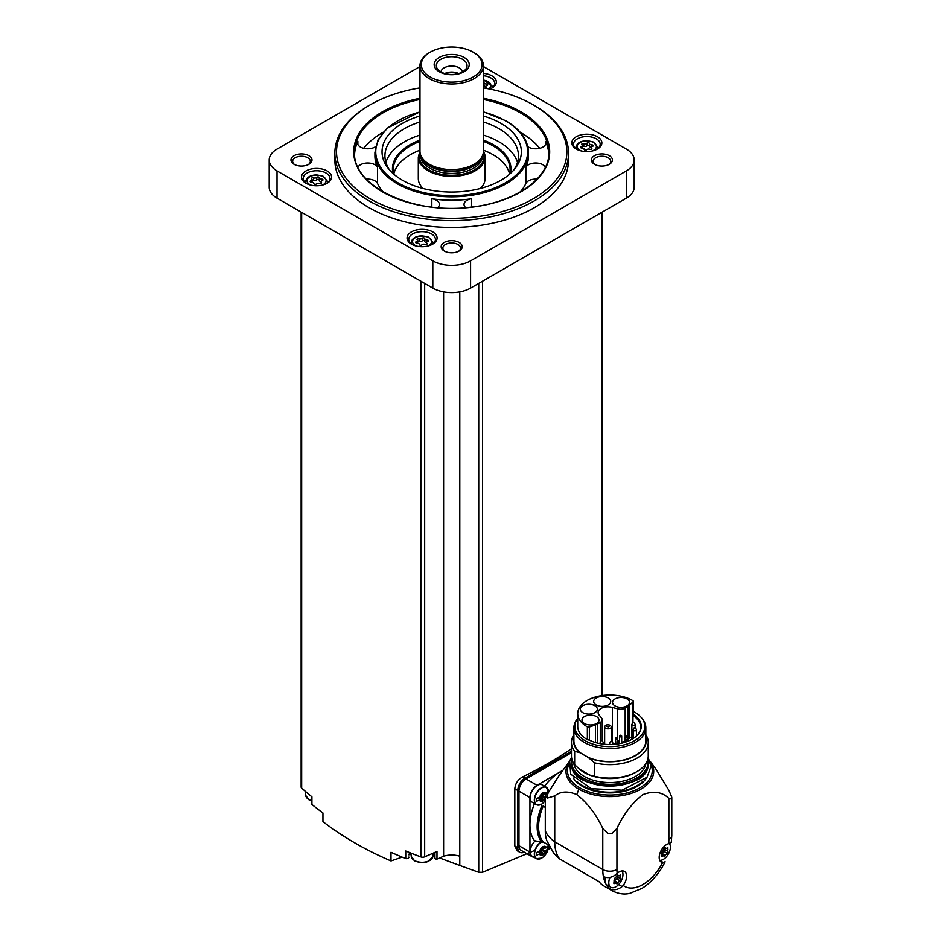 <?xml version="1.0" encoding="UTF-8"?>
<svg xmlns="http://www.w3.org/2000/svg" width="941" height="941" viewBox="0 0 941 941"><rect width="100%" height="100%" fill="white"/><g stroke="black" fill="none" stroke-linecap="round" stroke-linejoin="round"><path stroke-width="1.41" d="M638.233 734.145A30.794 17.785 180 0 0 640.656 727.228A30.794 17.785 180 0 0 632.975 715.478L632.975 722.276M637.151 735.344A30.794 17.785 0 0 0 636.516 734.674M612.426 707.432L617.625 708.832A6.681 3.858 0 0 0 625.177 708.067L628 706.432A9.845 5.681 0 0 0 629.564 705.256L633.058 701.763A1.67 0.965 0 0 0 633.281 701.28A1.67 0.965 0 0 0 632.799 700.61A32.135 18.549 0 0 0 597.711 696.422A32.135 18.549 0 0 0 577.727 713.596A32.135 18.549 0 0 0 587.36 726.84A1.67 0.965 0 0 0 589.372 726.993L595.418 724.97A9.845 5.681 0 0 0 597.464 724.064L600.287 722.441A6.681 3.858 0 0 0 602.24 719.712A6.681 3.858 0 0 0 601.617 718.077L599.182 715.078A9.845 5.681 0 0 1 598.123 712.502A9.845 5.681 0 0 1 612.426 707.432L612.426 742.143M632.975 715.478L633.234 714.325A31.371 18.114 180 0 1 638.504 733.804A31.371 18.114 180 0 1 588.925 739.897A1.67 0.965 180 0 1 587.36 739.65A32.135 18.549 180 0 1 577.727 726.405L577.727 713.596M633.281 711.384A35.005 20.208 180 0 1 634.61 712.114A35.005 20.208 180 0 1 641.821 718.159A35.005 20.208 180 0 1 610.074 746.613A35.005 20.208 180 0 1 577.727 718.383L577.021 719.289A35.97 20.773 180 0 0 573.892 727.769L573.892 740.802A35.97 20.773 180 0 0 581.609 753.647L581.609 753.435A35.97 20.773 0 0 0 587.596 756.893L594.547 762.798L594.547 776.243L589.819 775.078A36.476 21.055 0 0 1 584.067 772.373A36.476 21.055 0 0 1 579.374 769.044L574.657 764.751A38.393 22.161 180 0 1 571.469 755.917L571.469 742.473A38.393 22.161 180 0 1 573.892 734.721M633.281 701.28L633.281 714.09A1.67 0.965 180 0 1 633.234 714.325M641.821 718.159L642.691 719.289A35.97 20.773 180 0 1 645.832 727.769A35.97 20.773 180 0 1 609.862 748.542A35.97 20.773 180 0 1 573.892 727.769M645.832 727.769L645.832 740.802A35.97 20.773 180 0 1 625.565 759.481A35.97 20.773 180 0 1 587.596 757.105M571.469 742.473A38.393 22.161 180 0 0 574.657 751.306L579.868 752.647A36.346 20.984 180 0 1 573.892 737.803M579.868 752.647L581.609 753.647M574.657 751.306L574.657 764.751M645.832 737.803A36.346 20.984 180 0 1 629.07 758.611A36.346 20.984 180 0 1 589.337 758.117M645.832 734.721A38.393 22.161 180 0 1 648.255 742.473A38.393 22.161 180 0 1 594.547 762.798M648.255 742.473L648.255 755.917A38.393 22.161 180 0 1 637.01 771.585A38.393 22.161 180 0 1 594.547 776.243M637.01 771.585L635.551 772.42A36.346 20.984 180 0 1 589.901 775.125A36.346 20.984 180 0 1 584.161 772.42A36.346 20.984 180 0 1 584.114 772.396M645.902 763.539A36.193 20.902 180 0 1 609.862 782.547A36.193 20.902 180 0 1 573.81 763.539M647.761 759.422A38.228 22.066 180 0 1 648.078 762.245A38.228 22.066 180 0 1 609.862 784.323A38.228 22.066 180 0 1 571.634 762.245A38.228 22.066 180 0 1 571.952 759.422M671.58 796.604L668.875 790.287L656.336 769.703L650.278 761.422A43.874 25.336 180 0 1 634.352 792.287A43.874 25.336 180 0 1 578.833 789.181A43.874 25.336 0 0 1 569.434 761.422L558.895 775.831L548.097 792.992L545.298 794.616L545.298 830.868A46.732 26.983 0 0 0 554.743 841.772L602.781 869.508A10.01 5.787 0 0 0 616.943 869.508L616.943 828.445C623.554 814.236 632.199 802.967 642.879 794.616C653.583 790.605 662.252 791.887 668.875 798.462L671.58 799.038A10.01 5.787 0 0 0 671.803 797.827A10.01 5.787 0 0 0 671.58 796.604A61.765 35.652 180 0 1 671.58 799.038M545.298 794.616A46.732 26.983 0 0 0 547.203 798.133L554.743 795.91C560.601 791.275 567.964 790.84 576.809 794.604C587.513 802.967 596.159 814.247 602.781 828.445L607.757 833.455A10.01 5.787 0 0 0 611.968 833.455A61.765 35.652 180 0 1 607.757 833.455M611.968 833.455L616.943 828.445M554.743 795.91L554.743 841.772A46.732 26.983 -60 0 0 559.613 858.898L599.029 881.658A46.732 26.983 120 0 0 603.84 885.928L612.462 890.904A46.732 26.983 -60 0 1 609.486 888.692L610.815 887.245M559.613 858.898L553.602 852.993L546.897 840.784A40.063 23.125 -60 0 1 545.298 830.868M612.462 890.904C621.825 895.573 628.482 893.632 629.858 893.374L642.103 888.316C651.69 882.129 659.37 873.283 665.134 861.78L662.617 862.662A10.516 6.069 -60 0 1 661.37 862.215A10.516 6.069 -60 0 1 660.217 852.487A10.516 6.069 -60 0 1 668.639 843.689L671.298 842.336L671.803 835.432A10.01 5.787 0 0 1 668.875 839.525A36.723 21.196 -60 0 1 668.639 843.689M605.475 877.341A10.01 5.787 120 0 0 605.345 882.787A46.732 26.983 120 0 1 603.404 876.542C607.557 878.435 611.779 877.718 616.061 874.389L617.178 873.401A10.516 6.069 -60 0 1 624.436 871.401A10.516 6.069 -60 0 1 623.201 885.422L622.142 886.54C617.861 889.868 613.65 890.586 609.486 888.692A46.732 26.983 120 0 1 606.016 884.117A10.01 5.787 120 0 0 607.098 885.093L610.874 887.269A10.01 5.787 -60 0 1 610.027 877.365M562.883 770.385A43.404 25.054 120 0 0 562.342 770.655A43.404 25.054 -60 0 0 558.942 772.62A43.404 25.054 120 0 0 544.545 786.147A11.021 6.364 120 0 1 544.592 786.241M545.298 807.213L541.745 806.049A40.734 23.513 -60 0 0 541.769 842.113L543.298 841.995A39.722 22.937 -60 0 1 543.275 806.037M548.768 845.159L543.298 841.995M534.523 803.555A11.021 6.364 120 0 1 534.5 803.567A43.404 25.054 120 0 0 529.948 824.739L529.948 852.052A10.01 5.787 120 0 0 532.03 856.639A10.01 5.787 120 0 0 533.782 857.098M541.769 842.113L534.523 840.701A43.404 25.054 -60 0 1 529.948 824.739L529.948 797.533L518.973 791.193L518.973 845.712A10.01 5.787 120 0 0 521.055 850.299L532.03 856.639M538.323 805.12A10.01 5.787 -60 0 1 536.405 804.649L532.265 802.261A10.01 5.787 -60 0 1 532.265 790.687A10.01 5.787 -60 0 1 542.275 784.912L546.427 787.299A10.01 5.787 -60 0 1 547.791 788.723M558.942 772.62L537.029 785.264A10.01 5.787 120 0 0 529.948 797.533M538.323 859.086A10.01 5.787 -60 0 1 536.405 858.615L532.265 856.228A10.01 5.787 -60 0 1 535.135 840.995M547.968 849.829L550.497 848.37M571.469 752.718L526.054 778.936A10.01 5.787 120 0 0 518.973 791.193M571.469 751.294L524.878 778.195A10.01 5.787 120 0 0 517.797 790.464L517.797 847.7A10.01 5.787 120 0 0 519.867 852.287A10.01 5.787 120 0 0 524.231 852.134M534.959 850.335L482.557 872.283L478.734 872.283L459.796 865.461L459.796 291.898M519.867 852.287L517.115 850.699L514.821 845.983L514.821 788.746C515.315 783.559 517.903 779.618 522.608 776.89A400.607 231.286 180 0 0 571.469 748.754M419.98 66.54L277.019 149.09A26.713 15.421 0 0 0 269.197 159.994L269.197 187.247A26.713 15.421 0 0 0 277.019 198.151L432.813 288.099A26.713 15.421 0 0 0 470.582 288.099L626.377 198.151A26.713 15.421 0 0 0 634.199 187.247L634.199 159.994A26.713 15.421 0 0 0 626.377 149.09L483.415 66.54M269.197 159.994A26.713 15.421 0 0 0 277.019 170.897L432.813 260.845A26.713 15.421 0 0 0 470.582 260.845L626.377 170.897A26.713 15.421 0 0 0 634.199 159.994M576.221 149.019A15.021 8.669 0 0 0 597.464 149.019A15.021 8.669 0 0 0 597.464 136.751A15.021 8.669 0 0 0 576.221 136.751A15.021 8.669 0 0 0 576.221 149.019L576.221 149.019M489.908 89.089A15.021 8.669 0 0 0 491.943 88.101A15.021 8.669 0 0 0 495.566 79.22A15.021 8.669 0 0 0 483.415 73.374M305.931 183.224A15.021 8.669 0 0 0 327.174 183.224A15.021 8.669 0 0 0 327.174 170.968A15.021 8.669 0 0 0 305.931 170.968A15.021 8.669 0 0 0 305.931 183.224L305.931 183.224M411.452 244.154A15.021 8.669 0 0 0 432.695 244.142A15.021 8.669 0 0 0 432.695 231.886A15.021 8.669 0 0 0 411.452 231.886A15.021 8.669 0 0 0 411.452 244.142A15.021 8.669 0 0 0 411.452 244.154M334.855 153.171L334.855 159.994A116.837 67.458 0 0 0 369.084 207.69A116.837 67.458 0 0 0 496.413 222.311A116.837 67.458 0 0 0 568.54 159.994L568.54 153.171A116.837 67.458 180 0 1 451.704 220.641A116.837 67.458 180 0 1 334.855 153.171A116.837 67.458 180 0 1 369.072 105.474L370.26 104.792A115.178 66.493 180 0 1 419.98 87.889M609.356 155.7A10.516 6.069 180 0 1 609.356 164.287A10.516 6.069 180 0 1 594.489 164.287A10.516 6.069 180 0 1 594.489 155.7A10.516 6.069 180 0 1 609.356 155.7M308.907 155.7A10.516 6.069 180 0 1 308.907 164.287A10.516 6.069 180 0 1 294.039 164.287A10.516 6.069 180 0 1 294.039 155.7A10.516 6.069 180 0 1 308.907 155.7M459.137 242.425A10.516 6.069 180 0 1 459.137 251.012A10.516 6.069 180 0 1 444.258 251.012A10.516 6.069 180 0 1 444.258 242.425A10.516 6.069 180 0 1 459.137 242.425M444.905 251.353A8.845 5.105 180 0 1 442.858 248.083A8.845 5.105 180 0 1 448.316 243.366A8.845 5.105 180 0 1 457.949 244.472A8.845 5.105 180 0 1 460.549 248.083A8.845 5.105 180 0 1 458.49 251.353M294.674 164.628A8.845 5.105 180 0 1 292.627 161.358A8.845 5.105 180 0 1 298.085 156.641A8.845 5.105 180 0 1 307.731 157.747A8.845 5.105 180 0 1 310.318 161.358A8.845 5.105 180 0 1 308.272 164.628M595.135 164.628A8.845 5.105 180 0 1 593.077 161.358A8.845 5.105 180 0 1 598.535 156.641A8.845 5.105 180 0 1 608.18 157.747A8.845 5.105 180 0 1 610.768 161.358A8.845 5.105 180 0 1 608.721 164.628M311.906 803.732A2.505 1.447 0 0 0 311.836 804.096A2.505 1.447 0 0 0 311.906 804.449A400.607 231.286 0 0 0 322.939 812.977L322.939 821.646C343.006 837.031 365.696 850.123 390.997 860.933L390.997 852.264A400.607 231.286 0 0 0 405.747 858.627A2.505 1.447 0 0 0 408.876 857.227A2.505 1.447 0 0 0 408.853 857.028L408.876 857.227M301.132 212.078L301.132 787.064A3.341 1.929 0 0 0 301.661 788.099A400.607 231.286 0 0 0 311.906 796.827L311.906 804.449M459.796 865.461L459.679 856.192A16.691 9.633 0 0 0 443.611 856.228L436.989 859.109L436.989 851.476L424.673 856.839A3.341 1.929 0 0 1 420.85 856.91A400.607 231.286 0 0 1 405.747 850.993L405.747 858.627M434.977 857.921A1.67 0.965 0 0 0 434.93 858.168A1.67 0.965 0 0 0 436.989 859.109M434.93 853.852A13.35 7.704 0 0 0 434.177 852.699M409.958 852.711A13.35 7.704 0 0 0 408.876 854.769M443.611 856.228L443.611 291.898M459.679 865.438L439.6 857.969M434.93 856.192L433.013 855.463M410.994 854.11L408.876 854.828M402.16 857.133L390.997 860.933M483.415 87.889A115.178 66.493 180 0 1 533.135 104.792L534.323 105.474A116.837 67.458 180 0 1 568.54 153.171M534.323 105.474L533.135 104.792A115.178 66.493 180 0 1 533.135 198.833A115.178 66.493 180 0 1 370.26 198.833A115.178 66.493 180 0 1 370.26 104.792M527.819 146.631A10.186 5.881 0 0 0 539.122 148.443A10.186 5.881 0 0 0 545.886 142.903A10.186 5.881 0 0 0 545.533 141.385A97.146 56.084 180 0 1 548.803 154.195M539.758 148.302A97.146 56.084 0 0 0 520.397 132.328A97.146 56.084 0 0 0 520.102 132.163M383.293 132.163A97.146 56.084 0 0 0 363.638 148.302M354.592 154.195A97.146 56.084 180 0 1 357.862 141.385A10.186 5.881 0 0 0 357.521 142.903A10.186 5.881 0 0 0 364.273 148.443A10.186 5.881 0 0 0 375.577 146.631M465.713 207.643A10.186 5.881 0 0 1 464.031 204.397A10.186 5.881 0 0 1 471.57 198.727A76.786 44.333 180 0 1 431.825 198.727L431.825 207.044M437.683 207.643A10.186 5.881 0 0 0 439.376 204.397A10.186 5.881 0 0 0 431.825 198.727M545.415 167.145A10.186 5.881 0 0 0 535.488 163.016A10.186 5.881 0 0 0 525.866 167.38A76.786 44.333 180 0 0 528.477 155.9L528.477 152.501A76.786 44.333 180 0 1 451.704 196.822A76.786 44.333 180 0 1 374.918 152.501L374.918 155.9A76.786 44.333 180 0 0 377.529 167.38A10.186 5.881 0 0 0 367.907 163.016A10.186 5.881 0 0 0 357.98 167.145M377.529 167.38L377.529 183.46A76.786 44.333 0 0 0 383.152 191.952M520.255 191.952A76.786 44.333 0 0 0 525.866 183.46A10.186 5.881 0 0 1 536.982 179.143M483.415 116.002A69.658 40.216 180 0 1 500.953 123.377A69.658 40.216 180 0 1 515.292 168.227A69.658 40.216 180 0 1 451.704 192.035A69.658 40.216 180 0 1 388.115 168.227A69.658 40.216 180 0 1 419.98 116.002M483.415 121.977A66.764 38.546 180 0 1 498.906 128.646A66.764 38.546 180 0 1 518.467 155.9A66.764 38.546 180 0 1 513.88 169.933M389.515 169.933A66.764 38.546 180 0 1 384.928 155.9A66.764 38.546 180 0 1 419.98 121.977M483.415 135.092A66.764 38.546 180 0 1 498.906 141.762A66.764 38.546 180 0 1 517.491 162.464M385.904 162.464A66.764 38.546 180 0 1 419.98 135.092M483.415 150.195A58.424 33.735 180 0 1 493.013 154.677A58.424 33.735 180 0 1 509.61 174.073M393.785 174.073A58.424 33.735 180 0 1 419.98 150.195M483.415 151.101A33.382 19.279 180 0 1 485.085 157.112L485.085 178.531A33.382 19.279 180 0 1 480.275 188.494M423.121 188.494A33.382 19.279 180 0 1 418.31 178.531L418.31 157.112A33.382 19.279 180 0 0 451.704 176.39A33.382 19.279 180 0 0 485.085 157.112L483.415 150.983M483.415 65.682L483.415 151.266A31.712 18.314 180 0 1 482.839 154.736A31.712 18.314 180 0 1 451.704 169.58A31.712 18.314 180 0 1 420.556 154.736A31.712 18.314 180 0 1 419.98 151.266L419.98 65.682A31.712 18.314 180 0 1 429.272 52.731L430.213 52.19A30.383 17.538 180 0 1 473.182 52.19L474.123 52.731A31.712 18.314 180 0 1 483.415 65.682A31.712 18.314 180 0 1 451.704 83.984A31.712 18.314 180 0 1 419.98 65.682M474.123 52.731L473.182 52.19A30.383 17.538 180 0 1 473.182 76.986A30.383 17.538 180 0 1 430.213 76.986A30.383 17.538 180 0 1 430.213 52.19M464.089 57.436A17.526 10.116 180 0 1 456.232 74.363A17.526 10.116 180 0 1 434.766 61.965A17.526 10.116 180 0 1 464.089 57.436M462.56 59.342A15.362 8.869 180 0 1 465.713 69.234A15.362 8.869 180 0 1 451.704 74.48A15.362 8.869 180 0 1 437.683 69.234A15.362 8.869 180 0 1 442.988 58.307A15.362 8.869 180 0 1 462.56 59.342M441.023 71.987A10.68 6.164 180 0 1 447.798 66.482A10.68 6.164 180 0 1 459.255 67.858A10.68 6.164 180 0 1 462.372 71.987M444.775 73.527A10.68 6.164 180 0 1 458.632 73.527M445.434 73.704A10.01 5.787 180 0 1 457.961 73.704M377.529 183.46A10.186 5.881 0 0 0 366.414 179.143M432.072 244.484A13.35 7.704 0 0 0 435.424 239.379A13.35 7.704 0 0 0 422.074 231.674A13.35 7.704 0 0 0 408.723 239.379A13.35 7.704 0 0 0 412.076 244.484M424.756 238.638A1.317 0.765 0 0 0 422.274 238.249A2.305 1.329 0 0 1 419.027 238.755A1.317 0.765 0 0 0 417.216 239.802A2.305 1.329 0 0 1 417.557 240.508A2.305 1.329 0 0 1 416.345 241.672A1.317 0.765 0 0 0 417.016 243.107A2.305 1.329 0 0 1 419.392 244.448A2.305 1.329 0 0 1 419.392 244.484A1.317 0.765 0 0 0 421.874 244.872A2.305 1.329 0 0 1 425.12 244.366A1.317 0.765 0 0 0 426.932 243.319A2.305 1.329 0 0 1 426.591 242.613A2.305 1.329 0 0 1 427.802 241.437A1.317 0.765 0 0 0 427.132 240.002A2.305 1.329 0 0 1 424.756 238.673A2.305 1.329 0 0 0 424.756 238.673L424.756 241.261A2.305 1.329 0 0 0 424.756 241.261A2.305 1.329 0 0 0 426.591 242.566M326.551 183.566A13.35 7.704 0 0 0 329.915 178.461A13.35 7.704 0 0 0 316.552 170.744A13.35 7.704 0 0 0 303.202 178.461A13.35 7.704 0 0 0 306.554 183.566M319.246 177.72A1.317 0.765 0 0 0 316.764 177.331A2.305 1.329 0 0 1 313.518 177.837A1.317 0.765 0 0 0 311.694 178.884A2.305 1.329 0 0 1 312.047 179.578A2.305 1.329 0 0 1 310.824 180.754A1.317 0.765 0 0 0 311.495 182.189A2.305 1.329 0 0 1 313.871 183.519A2.305 1.329 0 0 1 313.871 183.566A1.317 0.765 0 0 0 316.352 183.942A2.305 1.329 0 0 1 319.599 183.448A1.317 0.765 0 0 0 321.41 182.389A2.305 1.329 0 0 1 321.069 181.695A2.305 1.329 0 0 1 322.281 180.519A1.317 0.765 0 0 0 321.622 179.084A2.305 1.329 0 0 1 319.246 177.755A2.305 1.329 0 0 0 319.246 177.755L319.246 180.343A2.305 1.329 0 0 0 319.246 180.343A2.305 1.329 0 0 0 321.069 181.648L321.069 183.413M491.32 88.442A13.35 7.704 0 0 0 494.684 83.326A13.35 7.704 0 0 0 483.415 75.715M484.015 82.667L484.015 85.172A2.305 1.329 0 0 0 484.015 85.219L484.015 82.632A2.305 1.329 0 0 1 484.015 82.585A1.317 0.765 0 0 0 483.415 81.926M484.015 82.632A2.305 1.329 0 0 0 486.391 83.961A1.317 0.765 0 0 1 487.05 85.396A2.305 1.329 0 0 0 485.838 86.572A2.305 1.329 0 0 0 486.179 87.266A1.317 0.765 0 0 1 485.791 88.301M596.841 149.36A13.35 7.704 0 0 0 600.193 144.255A13.35 7.704 0 0 0 586.843 136.539A13.35 7.704 0 0 0 573.492 144.255A13.35 7.704 0 0 0 576.845 149.36M589.525 143.502A1.317 0.765 0 0 0 587.043 143.126A2.305 1.329 0 0 1 583.796 143.62A1.317 0.765 0 0 0 581.985 144.679A2.305 1.329 0 0 1 582.326 145.373A2.305 1.329 0 0 1 581.115 146.549A1.317 0.765 0 0 0 581.785 147.984A2.305 1.329 0 0 1 584.161 149.313A1.317 0.765 0 0 0 586.643 149.737A2.305 1.329 0 0 1 589.889 149.231A1.317 0.765 0 0 0 591.701 148.184A2.305 1.329 0 0 1 591.36 147.49A2.305 1.329 0 0 1 592.571 146.314A1.317 0.765 0 0 0 591.901 144.879A2.305 1.329 0 0 1 589.525 143.55A2.305 1.329 0 0 1 589.525 143.502M417.557 243.143A2.305 1.329 0 0 0 417.557 243.096L417.557 240.508M424.756 241.167A1.317 0.765 0 0 0 422.274 240.837A2.305 1.329 0 0 1 419.027 241.343A1.317 0.765 0 0 0 417.557 241.378M589.525 146.137L589.525 146.102A2.305 1.329 0 0 0 589.525 146.137A2.305 1.329 0 0 0 591.36 147.443M582.326 148.008A2.305 1.329 0 0 0 582.326 147.96L582.326 145.373M589.525 146.043A1.317 0.765 0 0 0 587.043 145.714A2.305 1.329 0 0 1 583.796 146.22A1.317 0.765 0 0 0 582.326 146.255M484.015 85.219A2.305 1.329 0 0 0 485.838 86.525M484.015 85.113A1.317 0.765 0 0 0 483.415 84.514M312.036 182.213A2.305 1.329 0 0 0 312.047 182.178L312.047 179.578M319.246 180.249A1.317 0.765 0 0 0 316.764 179.919A2.305 1.329 0 0 1 313.518 180.425A1.317 0.765 0 0 0 312.047 180.46M562.93 770.314L562.342 770.655M542.063 794.157L542.122 794.18A1.635 0.941 120 0 1 542.098 794.169L540.981 795.557A1.635 0.941 120 0 1 540.863 796.686L536.793 798.45L536.793 801.179L540.863 799.415A1.635 0.941 120 0 1 540.981 800.403L541.146 801.073L542.098 800.509A1.635 0.941 120 0 1 543.757 799.521A1.635 0.941 120 0 1 543.78 799.532L544.886 798.144A1.635 0.941 120 0 1 545.004 797.027L545.298 796.851M548.074 791.946L545.004 794.298A1.635 0.941 120 0 1 544.886 793.298L544.721 792.64L543.78 793.204A1.635 0.941 120 0 1 542.122 794.18M546.274 850.264L548.074 848.641L548.074 845.912L545.004 848.264A1.635 0.941 120 0 1 544.886 847.265L544.721 846.606L543.78 847.171A1.635 0.941 120 0 1 542.122 848.159A1.635 0.941 120 0 1 542.098 848.147L540.981 849.523A1.635 0.941 120 0 1 540.863 850.652L536.793 852.428L536.793 855.157L540.863 853.381A1.635 0.941 120 0 1 540.981 854.381L541.146 855.04L542.098 854.475A1.635 0.941 120 0 1 543.757 853.487L544.886 852.123A1.635 0.941 120 0 1 545.004 850.993L546.274 850.264A5.011 2.894 -60 0 1 542.933 854.91A5.011 2.894 -60 0 1 539.593 854.11M543.78 853.511A1.635 0.941 120 0 0 543.757 853.487L540.687 851.723A1.635 0.941 120 0 0 539.205 852.417M545.004 797.027L541.934 795.251L544.298 793.886M543.592 793.486L545.004 794.298M538.393 797.98L540.863 799.415M541.934 795.251A1.635 0.941 120 0 0 541.828 796.38L540.746 797.78A1.635 0.941 120 0 0 540.687 797.745A1.635 0.941 120 0 0 539.205 798.45M546.215 847.57L548.074 848.641M545.004 850.993L541.934 849.217L544.298 847.853M543.592 847.453L545.004 848.264M538.393 851.958L540.863 853.381M543.733 853.475L540.71 851.734A1.635 0.941 120 0 0 540.687 851.723M540.746 851.758L541.828 850.346L544.886 852.123M541.934 849.217A1.635 0.941 120 0 0 541.828 850.346M606.016 884.117A10.01 5.787 -60 0 1 605.345 882.787M621.989 870.931A10.01 5.787 -60 0 1 622.025 879.117A10.01 5.787 -60 0 1 615.873 886.775A10.01 5.787 -60 0 1 610.874 887.269M617.378 876.883A1.106 0.635 120 0 1 616.578 878.812L619.766 880.647L616.531 883.658L617.167 883.834M614.602 881.07L614.061 880.141L614.061 882.423L614.814 883.505L616.037 883.105M613.92 883.658L614.814 883.505L613.779 882.905M617.355 874.765L618.049 875.177L614.814 878.188L614.097 880.153M619.343 875.718L620.531 876.4L619.766 875.33L618.79 875.871M620.413 875.036L619.766 875.33M620.531 876.4L620.213 877.906M619.766 880.647L620.531 878.694M669.416 843.512A10.01 5.787 -60 0 1 669.486 851.687A10.01 5.787 -60 0 1 663.323 859.38A10.01 5.787 -60 0 1 659.747 860.333M664.581 847.582A1.929 1.117 120 0 0 664.758 849.441A1.929 1.117 120 0 0 664.793 849.464A1.106 0.635 120 0 1 664.028 851.417L667.216 853.252L663.981 856.263L664.617 856.451M662.052 853.675L661.511 852.746L661.511 855.04L662.264 856.11L663.487 855.71M661.37 856.263L662.264 856.11L661.229 855.51M664.805 847.382L665.499 847.782L663.981 848.653L661.511 852.746M666.793 848.335L667.969 849.005L667.216 847.935L666.228 848.476M667.863 847.641L667.216 847.935M667.969 849.005L667.663 850.511M667.216 853.252L667.969 851.299M617.131 874.977A1.929 1.117 120 0 0 617.308 876.836A1.929 1.117 120 0 0 617.343 876.859L620.484 878.671M616.578 878.812A1.929 1.117 120 0 0 614.861 880.941L618.049 882.787M614.461 881.764A1.106 0.635 120 0 0 614.861 880.941M664.028 851.417A1.929 1.117 120 0 0 662.311 853.546L665.499 855.393M661.911 854.369A1.106 0.635 120 0 0 662.311 853.546M548.097 792.992A62.682 36.181 0 0 0 547.203 798.133M579.374 769.044L589.819 775.078M604.651 742.59A9.845 5.681 0 0 0 603.357 742.92M612.756 742.955L615.59 743.719M582.82 712.655A8.516 4.917 0 0 0 592.101 713.713A8.516 4.917 0 0 0 597.359 709.173A8.516 4.917 0 0 0 588.843 704.256A8.516 4.917 0 0 0 580.326 709.173A8.516 4.917 0 0 0 582.82 712.655M596.182 704.938A8.516 4.917 0 0 0 605.463 705.997A8.516 4.917 0 0 0 610.721 701.457A8.516 4.917 0 0 0 602.205 696.54A8.516 4.917 0 0 0 593.689 701.457A8.516 4.917 0 0 0 596.182 704.938M615.026 705.891A8.516 4.917 0 0 0 624.295 706.95A8.516 4.917 0 0 0 629.553 702.409A8.516 4.917 0 0 0 621.036 697.493A8.516 4.917 0 0 0 612.532 702.409A8.516 4.917 0 0 0 615.026 705.891M584.467 723.523A8.516 4.917 0 0 0 593.747 724.594A8.516 4.917 0 0 0 599.005 720.053A8.516 4.917 0 0 0 590.489 715.136A8.516 4.917 0 0 0 581.973 720.053A8.516 4.917 0 0 0 584.467 723.523M631.882 736.768L627.671 739.261M609.521 725.252A3.317 1.917 180 0 1 610.321 725.593A3.317 1.917 180 0 1 611.285 726.946A3.317 1.917 180 0 1 607.968 728.863A3.317 1.917 180 0 1 604.651 726.946A3.317 1.917 180 0 1 606.416 725.252M609.133 724.911A1.647 0.953 180 0 1 608.392 726.511A1.647 0.953 180 0 1 606.369 725.346A1.647 0.953 180 0 1 609.133 724.911M634.21 722.359L632.846 722.359L634.21 722.359L635.187 724.429A1.647 0.953 180 0 1 633.528 725.382A1.647 0.953 180 0 1 631.882 724.429L631.882 738.873A1.647 0.953 0 0 0 631.999 739.238M602.311 740.685L601.028 740.732L602.311 740.685M611.768 741.449L610.486 741.496L611.768 741.449M635.457 727.769L634.187 727.816L635.457 727.769M600.287 722.441L600.287 741.696M625.177 708.067L625.177 736.744M617.625 708.832L617.625 738.262M648.078 762.245L648.078 763.88A38.228 22.066 180 0 1 609.862 785.958A38.228 22.066 180 0 1 571.634 763.88L571.634 762.245M636.704 779.595A37.722 21.784 180 0 1 583.008 779.595M642.185 781.936A38.228 22.066 180 0 1 577.539 781.936M646.349 778.054A38.722 22.361 180 0 1 609.862 792.922A38.722 22.361 180 0 1 573.375 778.054M650.843 764.268A42.416 24.49 180 0 1 609.85 795.051A42.416 24.49 180 0 1 568.87 764.268M576.809 794.604L578.833 789.181M602.781 828.445L602.781 869.508A46.732 26.983 -60 0 0 603.404 876.542M662.617 862.662A36.723 21.196 -60 0 1 623.201 885.422M668.875 798.462L668.875 839.525M617.178 873.401A36.723 21.196 -60 0 1 616.943 869.508M601.734 695.646L601.734 212.384M482.557 872.283L482.557 281.194M626.377 198.151L626.377 170.897M277.019 198.151L277.019 170.897M432.813 288.099L432.813 260.845M470.582 288.099L470.582 260.845M301.661 788.099L301.661 212.384M420.85 856.91L420.85 281.194M424.673 856.839L424.673 283.394M478.734 872.283L478.734 283.394M483.415 98.287A97.982 56.566 180 0 1 520.985 111.814A97.982 56.566 180 0 1 509.704 197.41A97.982 56.566 180 0 1 364.861 178.014A97.982 56.566 180 0 1 419.98 98.287M483.415 99.487A97.146 56.084 180 0 1 520.397 112.838A97.146 56.084 180 0 1 548.85 152.501C549.779 178.072 515.115 202.621 470.512 207.173C412.817 214.936 352.405 185.965 354.557 152.501A97.146 56.084 180 0 1 419.98 99.487M545.533 141.385L545.533 144.432M357.862 141.385L357.862 144.432M471.57 198.727L471.57 207.044M525.866 167.38L525.866 183.46M483.415 111.967A75.95 43.851 180 0 1 505.399 120.813A75.95 43.851 180 0 1 498.695 186.259A75.95 43.851 180 0 1 386.916 174.697A75.95 43.851 180 0 1 419.98 111.967M483.415 140.115A59.259 34.205 180 0 1 493.602 144.82A59.259 34.205 180 0 1 510.469 173.403M392.938 173.403A59.259 34.205 180 0 1 419.98 140.115M483.415 141.373A58.424 33.735 180 0 1 493.013 145.843A58.424 33.735 180 0 1 510.116 169.698L509.587 174.191M393.809 174.191L393.279 169.698A58.424 33.735 180 0 1 419.98 141.373M483.392 151.889A32.712 18.891 180 0 1 451.704 175.461A32.712 18.891 180 0 1 420.004 151.889M483.333 152.571A32.382 18.691 180 0 1 451.704 175.261A32.382 18.691 180 0 1 420.062 152.571M482.745 155.018L482.745 155.477A31.041 17.926 180 0 1 451.704 173.403A31.041 17.926 180 0 1 420.651 155.477L420.651 155.018M482.51 155.724A31.041 17.926 180 0 1 451.704 171.438A31.041 17.926 180 0 1 420.886 155.724M482.839 154.736L482.251 156.5A31.112 17.961 180 0 1 451.704 171.062A31.112 17.961 180 0 1 421.145 156.5L420.556 154.736M432.625 244.107A10.88 6.281 0 0 0 432.942 242.166L433.107 243.719M432.942 242.166L428.637 237.144L422.133 235.803C415.875 236.038 412.229 238.167 411.205 242.166A10.88 6.281 0 0 0 411.523 244.107M427.485 246.107A9.551 5.517 0 0 0 429.602 238.167A9.551 5.517 0 0 0 415.746 237.426A9.551 5.517 0 0 0 415.322 245.46A9.551 5.517 0 0 0 416.663 246.107M327.103 183.189A10.88 6.281 0 0 0 327.421 181.248L327.586 182.801M327.421 181.248L323.116 176.226L316.623 174.873C310.354 175.12 306.719 177.237 305.696 181.248A10.88 6.281 0 0 0 306.013 183.189M321.963 185.189A9.551 5.517 0 0 0 324.092 177.249A9.551 5.517 0 0 0 310.224 176.508A9.551 5.517 0 0 0 309.801 184.542A9.551 5.517 0 0 0 311.153 185.189M491.872 88.054A10.88 6.281 0 0 0 492.19 86.113L492.355 87.678M488.885 88.877A9.551 5.517 0 0 0 483.415 80.126M597.394 148.972A10.88 6.281 0 0 0 597.711 147.043L597.876 148.596M597.711 147.043L593.395 142.009L586.902 140.668C580.644 140.915 576.998 143.032 575.974 147.043A10.88 6.281 0 0 0 576.292 148.972M592.254 150.983A9.551 5.517 0 0 0 594.371 143.032A9.551 5.517 0 0 0 580.515 142.303A9.551 5.517 0 0 0 580.091 150.337A9.551 5.517 0 0 0 581.432 150.983M424.756 241.225L424.756 238.708M427.132 241.755L427.132 240.002M426.932 244.119L426.932 243.319M416.345 243.013L416.345 241.672M419.027 241.343L419.027 238.755M422.274 240.837L422.274 238.249M591.901 146.62L591.901 144.879M591.701 148.984L591.701 148.184M581.115 147.89L581.115 146.549M583.796 146.22L583.796 143.62M587.043 145.714L587.043 143.126M486.391 85.702L486.391 83.961M486.179 88.066L486.179 87.266M319.246 180.307L319.246 177.79M321.622 180.837L321.622 179.084M321.41 183.189L321.41 182.389M310.824 182.095L310.824 180.754M313.518 180.425L313.518 177.837M316.764 179.919L316.764 177.331M432.907 856.404L428.367 861.438C425.591 862.144 423.344 864.179 414.605 860.839L411.241 856.404A10.857 6.269 0 0 0 414.393 860.45A10.857 6.269 0 0 0 425.92 861.885A10.857 6.269 0 0 0 432.907 856.404L433.272 853.099M311.836 801.073L309.083 799.921L305.719 795.486A10.857 6.269 0 0 0 308.883 799.532A10.857 6.269 0 0 0 311.836 800.744M524.878 778.195L522.608 776.89M517.797 790.464L514.821 788.746M517.797 847.7L514.821 845.983M537.029 785.264L526.054 778.936M529.948 852.052L518.973 845.712M545.298 800.873L542.287 803.732A9.904 5.717 -60 0 1 541.593 804.167L536.405 804.649A10.01 5.787 -60 0 1 536.405 793.087A10.01 5.787 -60 0 1 546.427 787.299L548.556 792.851M542.287 803.732L541.581 804.167A9.904 5.717 -60 0 1 534.582 800.097A9.904 5.717 -60 0 1 541.64 787.958A9.904 5.717 -60 0 1 548.591 792.122M545.298 798.533A5.011 2.894 -60 0 1 542.933 800.944A5.011 2.894 -60 0 1 539.593 800.144M539.593 797.415A5.011 2.894 -60 0 1 542.933 792.769A5.011 2.894 -60 0 1 546.274 793.569M548.556 846.818L548.544 845.03A9.904 5.717 -60 0 1 548.556 846.818C548.027 851.346 545.933 854.969 542.287 857.698A9.904 5.717 -60 0 1 541.593 858.133L536.405 858.615A10.01 5.787 -60 0 1 534.77 850.935A10.01 5.787 -60 0 1 540.887 842.101M542.287 857.698L541.581 858.145A9.904 5.717 -60 0 1 534.582 854.24A9.904 5.717 -60 0 1 541.334 842.113M539.593 851.393A5.011 2.894 -60 0 1 542.933 846.735A5.011 2.894 -60 0 1 546.274 847.535M544.063 792.828L544.886 793.298M541.028 799.885L542.098 800.509M540.71 797.768L543.733 799.509M541.828 796.38L544.886 798.144M544.063 846.794L544.886 847.265M541.028 853.863L542.098 854.475M622.142 886.54L618.649 884.516M663.499 862.662L659.841 860.545M664.793 849.464L667.934 851.276M595.418 724.97L595.418 742.484M589.372 726.993L589.372 740.12M633.058 701.763L633.058 715.172M629.564 705.256L629.564 738.109M587.36 726.84L587.36 739.65M597.464 724.064L597.464 743.049M628 706.432L628 739.014M618.86 741.355A1.047 0.612 180 0 1 617.719 742.343A1.047 0.612 180 0 1 617.073 741.779L617.073 744.037M628.353 739.885A1.047 0.612 180 0 1 627.212 740.873A1.047 0.612 180 0 1 626.565 740.308L626.565 741.743M617.378 738.179A1.047 0.612 180 0 1 616.237 739.167A1.047 0.612 180 0 1 615.59 738.603L615.59 744.213M621.389 735.862A1.047 0.612 180 0 1 620.248 736.85A1.047 0.612 180 0 1 619.601 736.285L619.601 743.625M626.894 736.721A1.047 0.612 180 0 1 625.741 737.709A1.047 0.612 180 0 1 625.095 737.144L625.095 742.237M602.381 740.732L603.357 742.802A1.647 0.953 180 0 1 601.699 743.755A1.647 0.953 180 0 1 600.052 742.802L600.052 743.613M611.85 741.496L612.814 743.566A1.647 0.953 180 0 1 611.556 744.496M610.921 744.507A1.647 0.953 180 0 1 609.509 743.566L609.509 744.519M635.54 727.816L636.516 729.887A1.647 0.953 180 0 1 634.857 730.839A1.647 0.953 180 0 1 633.211 729.887L633.211 738.509M602.24 719.712L602.24 740.649M648.078 763.88C650.36 792.663 569.352 792.663 571.634 763.88M631.129 782.406L619.213 785.594L588.584 782.406M571.54 757.329L569.67 761.081L570.716 774.208L591.371 788.687L622.107 790.181L647.008 777.242L651.007 766.515L648.173 757.329M671.803 797.827L671.803 835.432M550.05 847.594L548.485 847.5M602.275 695.564L602.275 212.078M528.477 152.501C528.124 140.091 520.573 129.505 505.823 120.766L483.415 111.791M419.98 111.791L387.221 128.199L378.07 139.786L374.918 152.501M419.98 150.983L418.31 157.112M411.205 242.166L411.041 243.719M305.696 181.248L305.519 182.801M492.19 86.113L483.415 79.867M575.974 147.043L575.81 148.596M426.591 244.331L426.591 242.613M591.36 149.207L591.36 147.49M485.838 88.278L485.838 86.572M434.93 852.37L434.93 858.168M311.836 796.756L311.836 804.096M411.241 856.404L410.876 853.075M305.719 795.486L305.26 791.263M540.687 797.745L543.757 799.521M617.308 876.836L620.507 878.682M614.32 882.058L616.273 883.176M617.049 874.93L618.519 875.777M664.758 849.441L667.957 851.287M661.77 854.663L663.723 855.781M664.499 847.535L665.969 848.382M604.651 726.946L604.651 744.272M611.285 726.946L611.285 741.308M607.639 726.181L607.968 727.146L608.309 726.181M617.073 741.779A1.047 1.047 0 0 1 618.119 740.732A1.047 1.047 0 0 1 619.166 741.779L619.166 743.708M624.624 742.39A1.047 1.047 0 0 0 622.554 742.625M626.565 740.308A1.047 1.047 0 0 1 627.612 739.261A1.047 1.047 0 0 1 628.67 740.308L628.67 740.908M615.59 738.603A1.047 1.047 0 0 1 616.637 737.556A1.047 1.047 0 0 1 617.684 738.603L617.684 740.814M619.601 736.285A1.047 1.047 0 0 1 620.648 735.239A1.047 1.047 0 0 1 621.707 736.285L621.707 743.178M625.095 737.144A1.047 1.047 0 0 1 626.141 736.097A1.047 1.047 0 0 1 627.2 737.144L627.2 739.344M603.357 742.802L603.357 744.131M601.028 740.732L600.052 742.802M612.814 743.566L612.814 744.437M610.486 741.496L609.509 743.566M636.516 729.887L636.516 735.956M634.187 727.816L633.211 729.887M635.187 724.429L635.187 727.664M632.846 722.359L631.882 724.429"/></g></svg>

